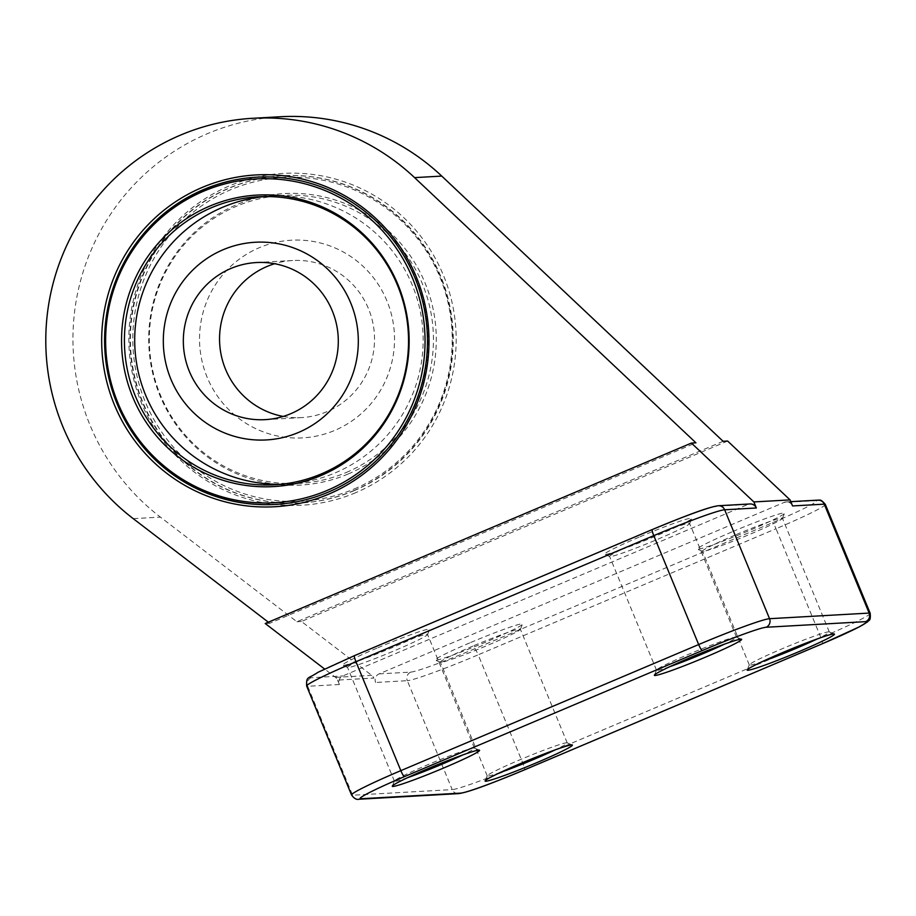 <?xml version="1.0" encoding="UTF-8"?>
<svg xmlns="http://www.w3.org/2000/svg" width="916" height="916" viewBox="0 0 916 916"><rect width="100%" height="100%" fill="white"/><g stroke="black" fill="none" stroke-linecap="round" stroke-linejoin="round"><path stroke-width="0.69" stroke-dasharray="4.58 3.44" d="M329.6 432.409A98.997 97.497 -93.2 0 0 360.343 263.877A98.997 97.497 -93.2 0 0 201.154 320.863A98.997 97.497 -93.2 0 0 329.6 432.409M283.227 416.436A78.673 77.482 -93.2 0 0 301.467 417.604A78.673 77.482 -93.2 0 0 374.404 334.695A78.673 77.482 -93.2 0 0 292.605 260.51A78.673 77.482 -93.2 0 0 274.617 263.716M346.248 472.496A144.236 142.06 -93.2 0 0 429.799 307.169A144.236 142.06 -93.2 0 0 283.262 195.371A144.236 142.06 -93.2 0 0 149.537 347.37A144.236 142.06 -93.2 0 0 299.498 483.373A144.236 142.06 -93.2 0 0 346.248 472.496M348.046 474.053A145.988 143.789 86.8 0 1 149.869 320.566A145.988 143.789 86.8 0 1 379.602 223.309A145.988 143.789 86.8 0 1 348.046 474.053M354.194 488.972A162.143 159.705 -93.2 0 0 389.243 210.462A162.143 159.705 -93.2 0 0 134.091 318.493A162.143 159.705 -93.2 0 0 354.194 488.972M353.725 490.655A163.895 161.434 -93.2 0 0 448.68 302.784A163.895 161.434 -93.2 0 0 282.151 175.735A163.895 161.434 -93.2 0 0 130.198 348.458A163.895 161.434 -93.2 0 0 300.597 503.01A163.895 161.434 -93.2 0 0 353.725 490.655M257.018 177.154A163.895 161.434 86.8 0 1 257.247 177.143A163.895 161.434 86.8 0 1 423.776 304.192A163.895 161.434 86.8 0 1 328.833 492.052A163.895 161.434 86.8 0 1 275.705 504.418A163.895 161.434 86.8 0 1 275.476 504.43M354.183 490.632A163.895 161.434 -93.2 0 0 449.126 302.761A163.895 161.434 -93.2 0 0 282.609 175.712A163.895 161.434 -93.2 0 0 130.656 348.435A163.895 161.434 -93.2 0 0 301.055 502.987A163.895 161.434 -93.2 0 0 354.183 490.632M355.729 492.682A166.174 163.666 86.8 0 1 130.152 317.978A166.174 163.666 86.8 0 1 391.647 207.268A166.174 163.666 86.8 0 1 355.729 492.682M723.102 441.294L296.91 621.735L160.415 517.116L133.244 518.651M279.964 116.756A222.897 219.542 -93.2 0 0 82.383 274.319A222.897 219.542 -93.2 0 0 160.415 517.116M268.354 622.193L269.751 623.258L695.942 442.829M727.636 441.043L301.444 621.472L371.724 675.344A6.561 6.458 86.8 0 1 373.797 678.058L337.58 680.096A6.561 6.458 -93.2 0 0 335.508 677.382L324.585 669.012M269.751 623.258L265.216 623.521M301.444 621.472L296.91 621.735M792.569 505.941A6.561 6.458 -93.2 0 0 784.119 502.415L379.075 673.89A6.561 6.458 -93.2 0 0 375.617 682.466L373.797 678.058M337.58 680.096L339.401 684.504A6.561 6.458 86.8 0 1 342.859 675.939L747.891 504.453A6.561 6.458 86.8 0 1 750.021 503.96M470.698 642.494A47.208 2.714 -22.4 0 1 522.475 624.22A47.208 2.714 -22.4 0 1 479.892 644.543A47.208 2.714 -22.4 0 1 435.34 660.138A47.208 2.714 -22.4 0 1 470.698 642.494M732.789 531.543A47.208 2.714 -22.4 0 1 784.565 513.269A47.208 2.714 -22.4 0 1 741.971 533.593A47.208 2.714 -22.4 0 1 697.42 549.188A47.208 2.714 -22.4 0 1 732.789 531.543M734.964 535.127A43.27 2.496 157.6 0 0 702.423 551.203A43.27 2.496 157.6 0 0 702.549 551.306A43.27 2.496 157.6 0 0 743.38 537.016A43.27 2.496 157.6 0 0 782.424 518.387A43.27 2.496 157.6 0 0 782.436 518.227A43.27 2.496 157.6 0 0 734.964 535.127M762.581 661.455A43.27 2.496 -22.4 0 1 749.311 664.959A43.27 2.496 -22.4 0 1 749.322 664.798A43.27 2.496 -22.4 0 1 781.852 648.894A43.27 2.496 -22.4 0 1 829.198 631.88A43.27 2.496 -22.4 0 1 829.323 631.983A43.27 2.496 -22.4 0 1 817.438 638.853M500.502 772.406A43.27 2.496 -22.4 0 1 487.232 775.921A43.27 2.496 -22.4 0 1 487.243 775.76A43.27 2.496 -22.4 0 1 519.773 759.856A43.27 2.496 -22.4 0 1 567.119 742.842A43.27 2.496 -22.4 0 1 567.244 742.945A43.27 2.496 -22.4 0 1 555.348 749.803M472.874 646.089A43.27 2.496 157.6 0 0 440.344 662.154A43.27 2.496 157.6 0 0 440.47 662.257A43.27 2.496 157.6 0 0 481.301 647.967A43.27 2.496 157.6 0 0 520.345 629.338A43.27 2.496 157.6 0 0 520.357 629.178A43.27 2.496 157.6 0 0 472.874 646.089M669.779 666.688A43.27 2.496 -22.4 0 1 656.509 670.191A43.27 2.496 -22.4 0 1 656.52 670.031A43.27 2.496 -22.4 0 1 689.038 654.127A43.27 2.496 -22.4 0 1 736.395 637.112A43.27 2.496 -22.4 0 1 736.51 637.215A43.27 2.496 -22.4 0 1 724.625 644.085M642.15 540.36A43.27 2.496 157.6 0 0 609.609 556.436A43.27 2.496 157.6 0 0 609.735 556.539A43.27 2.496 157.6 0 0 650.566 542.249A43.27 2.496 157.6 0 0 689.611 523.62A43.27 2.496 157.6 0 0 689.622 523.46A43.27 2.496 157.6 0 0 642.15 540.36M407.689 777.638A43.27 2.496 -22.4 0 1 394.418 781.153A43.27 2.496 -22.4 0 1 394.43 780.993A43.27 2.496 -22.4 0 1 426.959 765.089A43.27 2.496 -22.4 0 1 474.305 748.074A43.27 2.496 -22.4 0 1 474.431 748.177A43.27 2.496 -22.4 0 1 462.546 755.036M380.071 651.322A43.27 2.496 157.6 0 0 347.53 667.386A43.27 2.496 157.6 0 0 347.656 667.489A43.27 2.496 157.6 0 0 388.487 653.2A43.27 2.496 157.6 0 0 427.532 634.57A43.27 2.496 157.6 0 0 427.543 634.41A43.27 2.496 157.6 0 0 380.071 651.322M639.975 536.776A47.208 2.714 -22.4 0 1 691.752 518.502A47.208 2.714 -22.4 0 1 649.158 538.826A47.208 2.714 -22.4 0 1 604.617 554.42A47.208 2.714 -22.4 0 1 639.975 536.776M377.896 647.727A47.208 2.714 -22.4 0 1 429.673 629.452A47.208 2.714 -22.4 0 1 387.079 649.776A47.208 2.714 -22.4 0 1 342.527 665.371A47.208 2.714 -22.4 0 1 377.896 647.727M335.508 677.382L371.724 675.344M339.401 684.504L307.707 686.29L352.603 795.214L452.206 789.603L407.311 680.68L375.617 682.466M379.075 673.89L410.769 672.104A6.561 6.458 -93.2 0 0 407.311 680.68A65.563 3.778 -22.4 0 0 478.186 654.826L523.082 763.749A6.561 1.065 -112.9 0 1 524.559 769.806M410.769 672.104A59.002 3.401 157.6 0 0 474.568 648.837L772.383 522.75A59.002 3.401 157.6 0 0 815.801 500.628L784.119 502.415M354.584 655.604A59.002 3.401 157.6 0 0 311.165 677.726L342.859 675.939M747.891 504.453L716.209 506.239A6.561 6.458 86.8 0 1 718.327 505.746M474.568 648.837A6.561 1.065 -112.9 0 1 478.186 654.826L776.012 528.738A6.561 1.065 -112.9 0 0 772.383 522.75M815.801 500.628A6.561 6.458 86.8 0 1 817.931 500.136M825.305 504.395A65.563 3.778 -22.4 0 1 776.012 528.738L820.908 637.662A6.561 1.065 -112.9 0 1 822.328 643.765M311.165 677.726A6.561 6.458 -93.2 0 0 307.707 686.29A65.563 3.778 -22.4 0 1 306.654 686.061M358.923 799.244A6.561 6.458 86.8 0 1 352.603 795.214A65.563 3.778 157.6 0 1 351.549 794.985M870.2 613.319A65.563 3.778 157.6 0 1 820.908 637.662L523.082 763.749A65.563 3.778 157.6 0 1 452.206 789.603A6.561 6.458 -93.2 0 0 458.527 793.622M280.765 484.289A144.236 144.236 0 0 0 420.284 311.417A144.236 144.236 0 0 0 264.541 196.562M265.239 419.642L301.467 417.604M256.388 262.548L292.605 260.51M283.262 195.371L258.358 196.78M299.498 483.373L274.594 484.782M782.424 518.387L784.565 513.269M702.549 551.306L697.42 549.188M829.323 631.983L782.436 518.227M749.311 664.959L702.423 551.203M749.322 664.798L747.193 669.917M829.198 631.88L834.327 633.998M487.243 775.76L485.102 780.879M567.119 742.842L572.248 744.96M567.244 742.945L520.357 629.178M487.232 775.921L440.344 662.154M656.52 670.031L654.379 675.149M736.395 637.112L741.513 639.231M736.51 637.215L689.622 523.46M656.509 670.191L609.609 556.436M394.43 780.993L392.3 786.111M474.305 748.074L479.434 750.193M474.431 748.177L427.543 634.41M394.418 781.153L347.53 667.386M520.345 629.338L522.475 624.22M440.47 662.257L435.34 660.138M689.611 523.62L691.752 518.502M609.735 556.539L604.617 554.42M427.532 634.57L429.673 629.452M347.656 667.489L342.527 665.371M790.806 501.659L786.237 501.922"/><path stroke-width="1.37" d="M274.617 263.716A78.673 77.482 -93.2 0 0 223.996 365.198A78.673 77.482 -93.2 0 0 283.227 416.436M187.78 367.247A78.673 77.482 86.8 0 1 256.388 262.548A78.673 77.482 86.8 0 1 338.176 336.733A78.673 77.482 86.8 0 1 265.239 419.642A78.673 77.482 86.8 0 1 187.78 367.247M228.244 247.732A98.997 97.497 86.8 0 1 352.717 308.2A98.997 97.497 86.8 0 1 293.383 434.459A98.997 97.497 86.8 0 1 168.91 374.003A98.997 97.497 86.8 0 1 228.244 247.732M321.344 473.904A144.236 142.06 86.8 0 1 274.594 484.782A144.236 142.06 86.8 0 1 124.645 348.778A144.236 142.06 86.8 0 1 258.358 196.78A144.236 142.06 86.8 0 1 404.895 308.577A144.236 142.06 86.8 0 1 321.344 473.904M320.886 475.587A145.988 143.789 -93.2 0 0 352.442 224.832A145.988 143.789 -93.2 0 0 122.71 322.1A145.988 143.789 -93.2 0 0 320.886 475.587M327.023 490.495A162.143 159.705 86.8 0 1 106.92 320.028A162.143 159.705 86.8 0 1 362.083 211.997A162.143 159.705 86.8 0 1 327.023 490.495M275.476 504.43A163.895 161.434 86.8 0 1 105.306 349.866A163.895 161.434 86.8 0 1 257.018 177.154M328.375 492.087A163.895 161.434 86.8 0 1 275.247 504.441A163.895 161.434 86.8 0 1 104.848 349.889A163.895 161.434 86.8 0 1 256.801 177.166A163.895 161.434 86.8 0 1 423.318 304.215A163.895 161.434 86.8 0 1 328.375 492.087M524.559 769.806A6.561 1.065 -112.9 0 1 524.513 769.852L822.328 643.765L859.116 626.945L867.612 621.838C868.7 619.811 870.91 621.781 870.2 613.319A65.563 3.778 157.6 0 0 869.147 613.079L824.251 504.155A65.563 3.778 -22.4 0 1 825.305 504.395C819.797 497.846 819.568 500.903 817.931 500.136A6.561 6.458 86.8 0 1 824.251 504.155L792.569 505.941L790.073 499.896L727.636 441.043L723.102 441.294L441.752 176.09A222.897 219.542 -93.2 0 0 279.964 116.756L252.793 118.29A222.897 219.542 86.8 0 1 414.582 177.624L695.942 442.829L691.42 443.081L753.857 501.934L756.341 507.991A6.561 6.458 86.8 0 0 750.021 503.96L718.327 505.746A6.561 6.458 86.8 0 1 724.659 509.777L756.341 507.991M328.558 494.216A166.174 163.666 -93.2 0 0 364.476 208.802A166.174 163.666 -93.2 0 0 102.993 319.501A166.174 163.666 -93.2 0 0 328.558 494.216M268.354 622.193L133.244 518.651A222.897 219.542 86.8 0 1 55.223 275.842A222.897 219.542 86.8 0 1 252.793 118.29M324.585 669.012L265.216 623.521L691.42 443.081M817.438 638.853A43.27 2.496 -22.4 0 1 796.794 648.059A43.27 2.496 -22.4 0 1 762.581 661.455M798.97 651.642A47.208 2.714 157.6 0 0 834.327 633.998A47.208 2.714 157.6 0 0 789.787 649.593A47.208 2.714 157.6 0 0 747.193 669.917A47.208 2.714 157.6 0 0 798.97 651.642M444.077 767.837A47.208 2.714 157.6 0 0 479.434 750.193A47.208 2.714 157.6 0 0 434.882 765.776A47.208 2.714 157.6 0 0 392.3 786.111A47.208 2.714 157.6 0 0 444.077 767.837M706.156 656.875A47.208 2.714 157.6 0 0 741.513 639.231A47.208 2.714 157.6 0 0 696.973 654.826A47.208 2.714 157.6 0 0 654.379 675.149A47.208 2.714 157.6 0 0 706.156 656.875M536.879 762.604A47.208 2.714 157.6 0 0 572.248 744.96A47.208 2.714 157.6 0 0 527.696 760.543A47.208 2.714 157.6 0 0 485.102 780.879A47.208 2.714 157.6 0 0 536.879 762.604M555.348 749.803A43.27 2.496 -22.4 0 1 534.704 759.009A43.27 2.496 -22.4 0 1 500.502 772.406M724.625 644.085A43.27 2.496 -22.4 0 1 703.98 653.291A43.27 2.496 -22.4 0 1 669.779 666.688M462.546 755.036A43.27 2.496 -22.4 0 1 441.901 764.242A43.27 2.496 -22.4 0 1 407.689 777.638M790.073 499.896L753.857 501.934M460.656 793.13L361.053 798.741A59.002 3.401 -22.4 0 1 404.471 776.619L702.297 650.543A59.002 3.401 -22.4 0 1 766.085 627.265L865.689 621.655A59.002 3.401 -22.4 0 1 822.27 643.776L524.444 769.864A59.002 3.401 -22.4 0 1 460.656 793.13A6.561 6.458 -93.2 0 1 458.527 793.622L358.923 799.244A6.561 6.458 86.8 0 0 361.053 798.741M652.295 529.562L354.584 655.604A6.561 1.065 67.1 0 0 354.526 655.616A6.561 1.065 67.1 0 0 355.946 661.718L653.772 535.631A65.563 3.778 -22.4 0 1 724.659 509.777L769.555 618.701A6.561 6.458 86.8 0 1 766.085 627.265M716.209 506.239A59.002 3.401 157.6 0 0 652.41 529.517A6.561 1.065 67.1 0 0 652.352 529.528A6.561 1.065 67.1 0 0 653.772 535.631L698.668 644.555A6.561 1.065 67.1 0 0 702.297 650.543M865.689 621.655A6.561 6.458 86.8 0 0 869.147 613.079L769.555 618.701A65.563 3.778 157.6 0 0 698.668 644.555L400.842 770.642A65.563 3.778 157.6 0 0 351.549 794.985L306.654 686.061A65.563 3.778 -22.4 0 1 355.946 661.718L400.842 770.642A6.561 1.065 67.1 0 0 404.471 776.619M458.527 793.622C469.335 792.271 495.819 781.714 524.513 769.852A6.561 1.065 -112.9 0 1 524.444 769.864M441.752 176.09L414.582 177.624M264.541 196.562A144.236 144.236 0 0 0 134.927 348.195A144.236 144.236 0 0 0 280.765 484.289M817.931 500.136L790.806 501.659M306.654 686.061C306.219 675.779 307.982 679.214 317.898 672.344L354.526 655.616L652.352 529.528C681.035 517.654 707.53 507.109 718.327 505.746M351.549 794.985C354.045 798.466 356.507 799.886 358.923 799.244M870.2 613.319L825.305 504.395"/></g></svg>
